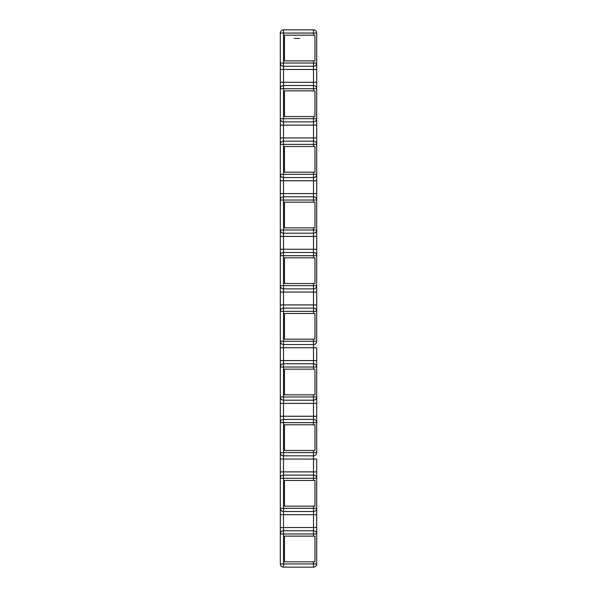 <?xml version="1.0" encoding="UTF-8"?>
<svg xmlns="http://www.w3.org/2000/svg" width="597" height="597" viewBox="0 0 597 597"><rect width="100%" height="100%" fill="white"/><g stroke="black" fill="none" stroke-linecap="round" stroke-linejoin="round"><path stroke-width="0.9" d="M284.478 506.144L314.977 506.144L314.977 480.451L284.478 480.451L284.478 506.144M284.478 394.826L314.977 394.826L314.977 369.14L284.478 369.14L284.478 394.826M284.478 283.515L314.977 283.515L314.977 257.829L284.478 257.829L284.478 283.515L284.478 257.829M284.478 60.887L314.977 60.887L314.977 35.201L284.478 35.201L284.478 60.887L284.478 35.201M283.515 530.763L283.515 527.547L313.485 527.547L313.485 530.763L283.515 530.763L283.515 533.972L280.306 533.972A3.209 3.209 0 0 1 283.515 530.763L313.485 530.763A3.209 3.209 0 0 1 316.694 533.972L316.694 563.941A3.209 3.209 0 0 1 313.485 567.15L283.515 567.15A3.209 3.209 0 0 1 280.306 563.941L316.694 563.941A3.209 3.209 0 0 1 313.485 567.15L313.485 561.799M284.478 149.728L284.478 172.205L314.977 172.205L314.977 146.511L284.478 146.511L284.478 149.683M314.977 561.799L314.977 536.113L284.478 536.113L284.478 561.799L314.977 561.799M280.306 533.972L280.306 508.286L280.306 514.704L283.515 514.704L283.515 511.495A3.209 3.209 0 0 1 280.306 508.286L283.515 508.286L283.515 511.495L313.485 511.495L313.485 527.547L316.694 527.547L316.694 533.972L316.694 508.286A3.209 3.209 0 0 1 313.485 511.495L313.485 508.286L316.694 508.286L316.694 514.704L283.515 514.704L283.515 527.547L280.306 527.547L280.306 563.941M280.306 508.286L280.306 478.316A3.209 3.209 0 0 1 283.515 475.1L283.515 478.316L280.306 478.316A3.209 3.209 0 0 1 283.515 475.1L313.485 475.1A3.209 3.209 0 0 1 316.694 478.316L316.694 508.286M314.977 450.489L314.977 424.795L284.478 424.795L284.478 450.489L314.977 450.489M280.306 471.891L280.306 452.623L283.515 452.623L283.515 455.839A3.209 3.209 0 0 1 280.306 452.623L280.306 396.968L280.306 403.393L283.515 403.393L283.515 400.177A3.209 3.209 0 0 1 280.306 396.968L283.515 396.968L283.515 400.177L313.485 400.177L313.485 419.445L283.515 419.445L313.485 419.445A3.209 3.209 0 0 1 316.694 422.654L316.694 452.623A3.209 3.209 0 0 1 313.485 455.839L283.515 455.839L283.515 471.891L280.306 471.891L280.306 478.316L280.306 471.891M280.306 422.654A3.209 3.209 0 0 1 283.515 419.445L283.515 403.393L316.694 403.393L316.694 422.654L316.694 416.236L280.306 416.236L280.306 422.654L313.485 422.654L313.485 424.795M280.306 396.968L280.306 366.998A3.209 3.209 0 0 1 283.515 363.789L283.515 366.998L280.306 366.998A3.209 3.209 0 0 1 283.515 363.789L313.485 363.789A3.209 3.209 0 0 1 316.694 366.998L316.694 396.968A3.209 3.209 0 0 1 313.485 400.177A3.209 3.209 0 0 0 316.694 396.968L316.694 403.393L316.694 396.968A3.209 3.209 0 0 1 313.485 400.177L313.485 396.968L316.694 396.968M313.485 450.489L313.485 459.048L316.694 459.048L316.694 478.316L316.694 471.891L313.485 471.891L313.485 475.1A3.209 3.209 0 0 1 316.694 478.316L283.515 478.316L283.515 508.286L313.485 508.286L313.485 506.144M314.977 339.171L314.977 313.485L284.478 313.485L284.478 339.171L314.977 339.171M280.306 360.581L280.306 341.312L283.515 341.312L283.515 344.521A3.209 3.209 0 0 1 280.306 341.312L280.306 285.657L280.306 292.075L283.515 292.075L283.515 288.866A3.209 3.209 0 0 1 280.306 285.657L283.515 285.657L283.515 288.866L313.485 288.866L313.485 308.134L283.515 308.134A3.209 3.209 0 0 0 280.306 311.343A3.209 3.209 0 0 1 283.515 308.134L313.485 308.134A3.209 3.209 0 0 1 316.694 311.343L316.694 341.312A3.209 3.209 0 0 1 313.485 344.521L283.515 344.521L283.515 360.581L280.306 360.581L280.306 366.998L280.306 360.581M280.306 285.657L280.306 255.688A3.209 3.209 0 0 1 283.515 252.479L283.515 255.688L280.306 255.688A3.209 3.209 0 0 1 283.515 252.479L313.485 252.479A3.209 3.209 0 0 1 316.694 255.688L316.694 285.657A3.209 3.209 0 0 1 313.485 288.866L313.485 285.657L316.694 285.657L316.694 311.343L316.694 304.925L283.515 304.925L283.515 292.075L316.694 292.075L316.694 285.657M313.485 339.171L313.485 347.738L316.694 347.738L316.694 366.998L316.694 360.581L313.485 360.581L313.485 363.789A3.209 3.209 0 0 1 316.694 366.998L283.515 366.998L283.515 396.968L313.485 396.968L313.485 394.826M314.977 227.86L314.977 202.174L284.478 202.174L284.478 227.86L314.977 227.86M280.306 249.262L280.306 230.002A3.209 3.209 0 0 0 283.515 233.211A3.209 3.209 0 0 1 280.306 230.002L283.515 230.002L283.515 233.211L313.485 233.211L283.515 233.211L283.515 249.262L280.306 249.262L280.306 255.688L280.306 249.262M283.515 252.479L283.515 249.262L316.694 249.262L316.694 230.002L316.694 236.419L280.306 236.419L280.306 200.032A3.209 3.209 0 0 1 283.515 196.823L283.515 200.032L280.306 200.032L280.306 174.346A3.209 3.209 0 0 0 283.515 177.555A3.209 3.209 0 0 1 280.306 174.346L280.306 180.764L283.515 180.764L283.515 177.555L313.485 177.555L283.515 177.555L283.515 144.377L280.306 144.377L280.306 118.684L283.515 118.684L283.515 121.9A3.209 3.209 0 0 1 280.306 118.684L280.306 63.028L280.306 69.453L283.515 69.453L283.515 66.237A3.209 3.209 0 0 1 280.306 63.028A3.209 3.209 0 0 0 283.515 66.237L313.485 66.237L313.485 85.505L283.515 85.505L283.515 69.453L316.694 69.453L316.694 118.684A3.209 3.209 0 0 1 313.485 121.9L283.515 121.9L283.515 137.952L280.306 137.952L280.306 144.377A3.209 3.209 0 0 1 283.515 141.161L313.485 141.161L283.515 141.161L283.515 137.952L313.485 137.952L313.485 141.161A3.209 3.209 0 0 1 316.694 144.377L316.694 200.032A3.209 3.209 0 0 0 313.485 196.823L283.515 196.823L313.485 196.823A3.209 3.209 0 0 1 316.694 200.032L316.694 230.002A3.209 3.209 0 0 1 313.485 233.211L313.485 252.479A3.209 3.209 0 0 1 316.694 255.688L316.694 249.262L316.694 255.688L283.515 255.688L283.515 285.657L313.485 285.657L313.485 283.515M283.515 196.823L283.515 180.764L316.694 180.764L316.694 174.346A3.209 3.209 0 0 1 313.485 177.555L313.485 202.174M314.977 116.549L314.977 90.856L284.478 90.856L284.478 116.549L314.977 116.549M280.306 88.714A3.209 3.209 0 0 1 283.515 85.505L283.515 88.714L280.306 88.714L280.306 82.296L316.694 82.296L316.694 88.714L313.485 88.714L313.485 90.856M283.515 29.85L283.515 33.059L280.306 33.059A3.209 3.209 0 0 1 283.515 29.85L313.485 29.85A3.209 3.209 0 0 1 316.694 33.059L316.694 63.028A3.209 3.209 0 0 1 313.485 66.237A3.209 3.209 0 0 0 316.694 63.028L316.694 69.453L316.694 63.028A3.209 3.209 0 0 1 313.485 66.237L313.485 63.028L316.694 63.028M283.515 475.1L283.515 471.891L313.485 471.891L313.485 459.048L280.306 459.048L280.306 452.623M283.515 363.789L283.515 360.581L313.485 360.581L313.485 347.738L280.306 347.738L280.306 341.312M280.306 311.343L280.306 304.925L283.515 304.925L283.515 311.343L280.306 311.343M280.306 200.032L280.306 193.607L316.694 193.607L316.694 200.032L283.515 200.032L283.515 230.002L313.485 230.002L313.485 233.211M280.306 144.377L280.306 174.346L313.485 174.346L313.485 177.555A3.209 3.209 0 0 0 316.694 174.346L313.485 174.346L313.485 172.205M280.306 33.059L280.306 63.028L283.515 63.028L283.515 66.237M313.485 116.549L313.485 125.109L280.306 125.109L280.306 118.684M316.694 118.684L316.694 125.109L316.694 118.684L283.515 118.684L283.515 88.714L313.485 88.714L313.485 85.505A3.209 3.209 0 0 1 316.694 88.714M316.694 125.109L316.694 144.377L316.694 137.952L313.485 137.952L313.485 125.109L316.694 125.109M313.485 530.763L313.485 533.972L283.515 533.972L283.515 567.15M313.485 475.1L313.485 480.451M316.694 533.972L313.485 533.972L313.485 536.113M283.515 419.445L283.515 452.623L316.694 452.623M313.485 419.445L313.485 422.654L316.694 422.654M313.485 363.789L313.485 369.14M316.694 341.312L283.515 341.312L283.515 311.343L313.485 311.343L313.485 313.485M313.485 308.134L313.485 311.343L316.694 311.343M313.485 252.479L313.485 257.829M313.485 227.86L313.485 230.002L316.694 230.002M283.515 141.161L283.515 144.377L313.485 144.377L313.485 146.511M313.485 141.161L313.485 144.377L316.694 144.377M294.217 38.409L299.731 38.409M313.485 29.85L313.485 33.059L283.515 33.059L283.515 63.028L313.485 63.028L313.485 60.887M316.694 33.059L313.485 33.059L313.485 35.201"/></g></svg>
